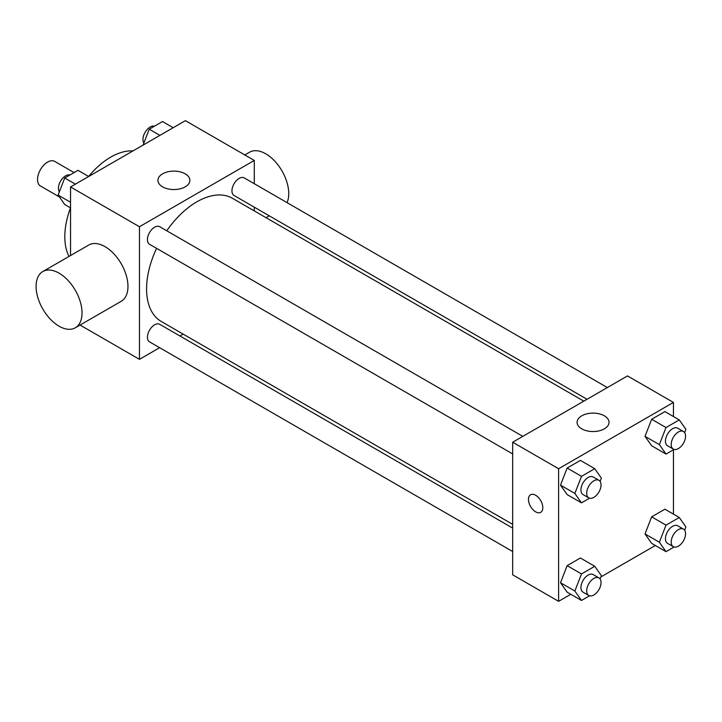 <?xml version="1.0" encoding="UTF-8"?>
<svg xmlns="http://www.w3.org/2000/svg" width="722" height="722" viewBox="0 0 722 722"><rect width="100%" height="100%" fill="white"/><g stroke="black" fill="none" stroke-linecap="round" stroke-linejoin="round"><path stroke-width="1.08" d="M74.077 172.594L54.691 161.394A14.214 8.204 120 0 0 43.735 165.203A14.214 8.204 120 0 0 37.535 179.507A14.214 8.204 120 0 0 40.477 186.005L59.394 196.925M69.014 256.427A64.962 37.508 -60 0 1 70.494 207.846M88.607 176.466A64.962 37.508 -60 0 1 132.983 150.916M70.548 255.534L70.548 186.962L185.392 120.664L254.288 160.437L254.288 183.731M159.616 347.697L139.454 359.339L80.061 325.053M183.153 334.115L179.922 335.983M156.593 248.359A71.135 41.073 120 0 0 146.575 288.935A71.135 41.073 120 0 0 161.304 321.498L512.674 524.352M583.809 401.152L232.439 198.288A71.135 41.073 120 0 0 166.746 230.778M254.288 207.169L254.288 210.905M139.454 359.339L139.454 226.744L254.288 160.437M607.346 387.561L244.207 177.901A10.153 5.857 120 0 0 236.383 180.626A10.153 5.857 120 0 0 231.952 190.843A10.153 5.857 120 0 0 234.054 195.491L587.04 399.284M512.674 528.089L159.688 324.295A10.153 5.857 120 0 0 151.864 327.021A10.153 5.857 120 0 0 147.432 337.228A10.153 5.857 120 0 0 149.535 341.876L512.674 551.536M512.674 453.939L149.535 244.28A10.153 5.857 -60 0 1 149.535 232.565A10.153 5.857 -60 0 1 159.688 226.699L522.818 436.359M139.454 226.744L70.548 186.962M162.612 186.854A15.965 9.215 180 0 1 157.938 180.329A15.965 9.215 180 0 1 173.903 171.114A15.965 9.215 180 0 1 189.868 180.329A15.965 9.215 180 0 1 180.013 188.848A15.965 9.215 180 0 1 162.612 186.854M42.824 271.544L88.761 245.02A32.481 18.754 60 0 1 113.787 253.729A32.481 18.754 60 0 1 127.965 286.408A32.481 18.754 60 0 1 121.242 301.282L75.305 327.797A32.481 18.754 60 0 1 42.824 309.052A32.481 18.754 60 0 1 42.824 271.544A32.481 18.754 60 0 1 67.859 280.244A32.481 18.754 60 0 1 82.037 312.933A32.481 18.754 60 0 1 75.305 327.797M287.04 202.629A32.481 18.754 -120 0 0 278.484 165.582A32.481 18.754 -120 0 0 249.532 152.207L244.776 154.95M570.813 594.296L558.611 601.336L512.674 574.82L512.674 442.216L627.508 375.918L673.446 402.434L673.446 416.531M655.332 545.498L600.912 576.914M651.659 445.781L645.026 436.35L651.659 419.256L664.917 411.603L651.659 419.256L645.026 436.35L651.659 445.781L666.009 454.066L659.376 444.635L666.009 427.55L679.267 419.888L685.9 429.328L684.627 432.604M567.131 592.175L560.507 582.744L567.131 565.651L580.398 557.998L567.131 565.651L560.507 582.744L567.131 592.175L581.49 600.46L574.856 591.029L581.49 573.936L594.747 566.283L601.381 575.714L600.108 578.999M673.446 449.779L673.446 514.127M558.611 601.336L558.611 468.74L673.446 402.434M651.659 543.377L645.026 533.946L651.659 516.853L664.917 509.2L651.659 516.853L645.026 533.946L651.659 543.377L666.009 551.662L659.376 542.231L666.009 525.147L679.267 517.484L685.9 526.916L684.627 530.201M567.131 494.579L560.507 485.148L567.131 468.055L580.398 460.401L567.131 468.055L560.507 485.148L567.131 494.579L581.49 502.864L574.856 493.433L581.49 476.349L594.747 468.686L601.381 478.117L600.108 481.403M558.611 468.74L512.674 442.216M581.77 428.85A15.965 9.215 180 0 1 577.095 422.325A15.965 9.215 180 0 1 593.06 413.11A15.965 9.215 180 0 1 609.025 422.325A15.965 9.215 180 0 1 599.17 430.844A15.965 9.215 180 0 1 581.77 428.85M542.818 507.683A10.153 5.857 60 0 1 540.715 512.331A10.153 5.857 60 0 1 530.562 506.474A10.153 5.857 60 0 1 530.562 494.751A10.153 5.857 60 0 1 538.386 497.476A10.153 5.857 60 0 1 542.818 507.683M540.715 512.331A10.153 5.857 60 0 1 530.571 506.474A10.153 5.857 60 0 1 530.571 494.751M589.558 498.207L581.49 502.864M598.935 480.301L593.195 476.989A10.153 5.857 120 0 0 585.371 479.706A10.153 5.857 120 0 0 580.939 489.922A10.153 5.857 120 0 0 583.042 494.57L588.791 497.882A10.153 5.857 120 0 0 598.935 492.025A10.153 5.857 120 0 0 598.935 480.301A10.153 5.857 120 0 0 591.119 483.018A10.153 5.857 120 0 0 586.688 493.234A10.153 5.857 120 0 0 588.791 497.882M574.856 493.433L560.507 485.148M581.49 476.349L567.131 468.055M594.747 468.686L580.398 460.401M674.077 449.409L666.009 454.066M683.454 431.503L677.714 428.191A10.153 5.857 120 0 0 669.89 430.908A10.153 5.857 120 0 0 665.458 441.124A10.153 5.857 120 0 0 667.561 445.772L673.31 449.084A10.153 5.857 120 0 0 683.454 443.227A10.153 5.857 120 0 0 683.454 431.503A10.153 5.857 120 0 0 675.639 434.22A10.153 5.857 120 0 0 671.207 444.436A10.153 5.857 120 0 0 673.31 449.084M659.376 444.635L645.026 436.35M666.009 427.55L651.659 419.256M679.267 419.888L664.917 411.603M589.558 595.803L581.49 600.46M598.935 577.898L593.195 574.586A10.153 5.857 120 0 0 585.371 577.302A10.153 5.857 120 0 0 580.939 587.518A10.153 5.857 120 0 0 583.042 592.166L588.791 595.479A10.153 5.857 120 0 0 598.935 589.621A10.153 5.857 120 0 0 598.935 577.898A10.153 5.857 120 0 0 591.119 580.614A10.153 5.857 120 0 0 586.688 590.831A10.153 5.857 120 0 0 588.791 595.479M574.856 591.029L560.507 582.744M581.49 573.936L567.131 565.651M594.747 566.283L580.398 557.998M674.077 547.005L666.009 551.662M683.454 529.1L677.714 525.787A10.153 5.857 120 0 0 669.89 528.504A10.153 5.857 120 0 0 665.458 538.72A10.153 5.857 120 0 0 667.561 543.368L673.31 546.68A10.153 5.857 120 0 0 683.454 540.823A10.153 5.857 120 0 0 683.454 529.1A10.153 5.857 120 0 0 675.639 531.816A10.153 5.857 120 0 0 671.207 542.032A10.153 5.857 120 0 0 673.31 546.68M659.376 542.231L645.026 533.946M666.009 525.147L651.659 516.853M679.267 517.484L664.917 509.2M70.548 207.873L64.727 204.516L58.094 195.084L64.727 177.991L77.985 170.338L88.662 176.502M70.548 202.268L58.094 195.084M75.404 184.155L64.727 177.991M69.917 174.995A10.153 5.857 120 0 0 62.399 178.551A10.153 5.857 120 0 0 58.437 188.252A10.153 5.857 120 0 0 59.366 191.799M143.082 145.086L149.246 129.193L162.504 121.54L173.181 127.704M159.923 135.357L149.246 129.193M154.436 126.197A10.153 5.857 120 0 0 146.927 129.752A10.153 5.857 120 0 0 142.956 139.454A10.153 5.857 120 0 0 143.886 143.001M266.039 217.683L269.27 215.815"/></g></svg>
